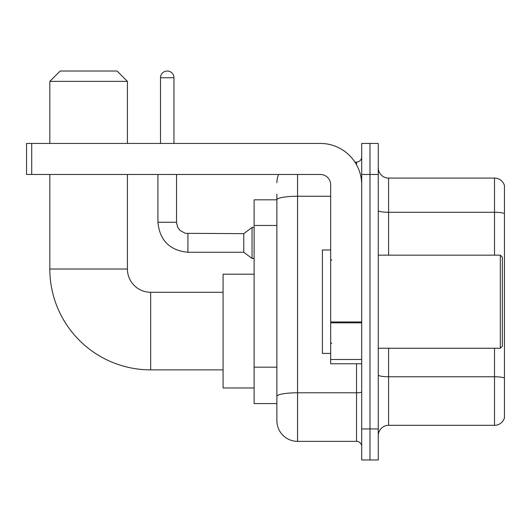 <?xml version="1.0" encoding="UTF-8"?>
<svg xmlns="http://www.w3.org/2000/svg" width="531" height="531" viewBox="0 0 531 531"><rect width="100%" height="100%" fill="white"/><g stroke="black" fill="none" stroke-linecap="round" stroke-linejoin="round"><path stroke-width="0.8" d="M297.566 174.473L297.566 441.354A20.689 20.689 0 0 1 276.877 420.665L276.877 194.127L276.877 199.815L254.123 199.815L254.123 403.593L276.877 403.593M361.704 428.935L361.704 459.972L369.974 459.972L369.974 428.935L369.974 459.972L378.251 459.972L378.251 428.935L369.974 428.935L369.974 174.473L369.974 428.935L361.704 428.935L361.704 174.473L369.974 174.473L369.974 143.436L369.974 174.473L378.251 174.473L378.251 428.935M378.251 174.473L378.251 143.436L361.704 143.436L361.704 174.473M297.566 441.354L356.527 441.354L356.527 363.768M354.881 162.061L356.527 162.061A5.171 5.171 0 0 0 361.704 156.884M276.877 420.665L276.877 399.976M330.667 196.251L297.566 196.251A20.689 3.591 180 0 0 276.877 199.842L276.877 194.127M361.704 446.525A5.171 5.171 0 0 0 356.527 441.354M276.877 182.744A20.689 20.689 0 0 1 278.602 174.473M378.251 435.659A10.341 10.341 0 0 1 388.592 425.318L494.52 425.318L494.52 348.256M504.45 185.538A10.341 10.341 0 0 0 494.52 178.091A10.341 10.341 0 0 1 504.45 185.538L504.45 417.87A10.341 10.341 0 0 1 494.52 425.318M504.45 186.368L504.45 213.575A10.341 1.799 180 0 0 494.52 212.281L494.52 178.091L388.592 178.091A10.341 10.341 0 0 1 378.251 167.75A10.341 10.341 0 0 0 388.592 178.091L388.592 255.159M223.086 369.875L150.678 369.875A100.857 100.857 0 0 1 49.821 269.018L49.821 174.473M150.678 369.875L150.678 292.289A23.271 23.271 0 0 1 127.407 269.018L127.407 174.473M60.169 71.028L117.059 71.028L127.407 81.376L49.821 81.376L60.169 71.028M127.407 143.436L127.407 81.376M49.821 143.436L49.821 81.376M254.123 274.188L223.086 274.188L223.086 387.975L254.123 387.975M160.508 143.436L160.508 77.752A6.724 6.724 0 0 1 167.232 71.028A6.724 6.724 0 0 1 173.956 77.752L173.956 143.436M187.921 252.258C169.721 250.459 159.718 240.463 157.919 222.263C159.718 240.463 169.721 250.459 187.921 252.258C169.721 250.459 159.718 240.463 157.919 222.263C159.718 240.463 169.721 250.459 187.921 252.258C169.721 250.459 159.718 240.463 157.919 222.263C159.718 240.463 169.721 250.459 187.921 252.258C169.721 250.459 159.718 240.463 157.919 222.263C159.718 240.463 169.721 250.459 187.921 252.258C169.721 250.459 159.718 240.463 157.919 222.263C159.718 240.463 169.721 250.459 187.921 252.258C169.721 250.459 159.718 240.463 157.919 222.263C159.718 240.463 169.721 250.459 187.921 252.258C169.721 250.459 159.718 240.463 157.919 222.263C159.718 240.463 169.721 250.459 187.921 252.258C169.721 250.459 159.718 240.463 157.919 222.263C159.718 240.463 169.721 250.459 187.921 252.258C169.721 250.459 159.718 240.463 157.919 222.263L176.538 222.263L177.44 226.704L179.876 230.308L185.253 233.321L243.775 233.64L243.775 252.258L187.921 252.258L187.921 233.66M243.775 233.64L252.052 227.434L252.052 258.464L254.123 258.464M361.704 363.768L330.667 363.768L330.667 321.939L361.704 321.939M361.704 184.815A41.378 41.378 0 0 0 320.326 143.436L31.721 143.436L31.721 174.473L320.326 174.473A10.341 10.341 0 0 1 330.667 184.815L330.667 321.939M31.721 174.473L26.55 174.473L26.55 143.436L31.721 143.436M500.315 255.159L502.379 257.223L502.379 346.185L500.315 348.256L500.315 255.159L378.251 255.159M330.667 249.982L322.39 249.982L322.39 353.427L330.667 353.427M276.877 225.456L254.123 225.456M276.877 367.173L254.123 367.173M361.704 391.891A5.171 0.896 0 0 1 356.527 392.787L297.566 392.787A20.689 3.591 180 0 0 276.877 396.378M356.527 164.783L356.527 162.061M504.45 378.052A10.341 1.799 180 0 0 494.52 376.758L388.592 376.758L388.592 425.318M494.52 255.159L494.52 212.281L388.592 212.281A10.341 1.799 0 0 1 378.251 210.488M388.592 348.256L388.592 376.758A10.341 1.799 0 0 1 378.251 374.959M49.821 269.018L127.407 269.018M176.538 222.263L176.538 174.473M160.508 77.752L173.956 77.752M361.704 322.841L330.667 322.841M330.667 359.494L361.704 359.494M223.086 292.289L150.678 292.289M243.775 252.258L252.052 258.464M157.919 222.263L157.919 174.473M252.052 227.434L254.123 227.434M378.251 348.256L500.315 348.256M331.702 260.329L330.667 259.294M331.702 343.079L330.667 344.115"/></g></svg>
